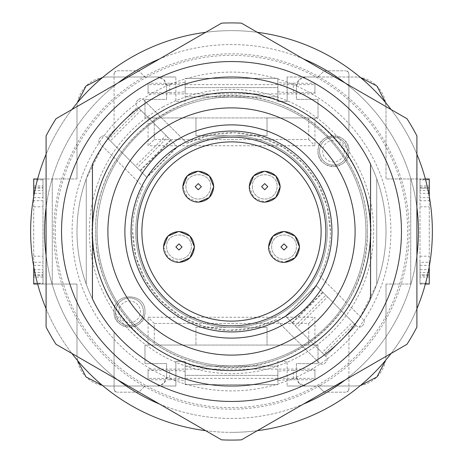 <?xml version="1.0" encoding="UTF-8"?>
<svg xmlns="http://www.w3.org/2000/svg" width="463" height="463" viewBox="0 0 463 463"><rect width="100%" height="100%" fill="white"/><g stroke="black" fill="none" stroke-linecap="round" stroke-linejoin="round"><path stroke-width="0.35" stroke-dasharray="2.31 1.74" d="M318.023 151.158A15.453 15.453 0 0 0 333.476 166.605A15.453 15.453 0 0 0 348.928 151.158C349.872 171.084 317.08 171.084 318.023 151.158C317.08 131.226 349.872 131.226 348.928 151.158A15.453 15.453 0 0 0 333.476 135.705A15.453 15.453 0 0 0 318.023 151.158M77.448 360.393L76.991 355.109A30.899 30.899 0 0 0 107.891 386.009L175.876 386.009L175.876 361.493L185.148 361.493L185.148 366.129L185.148 361.493L175.876 361.493L175.876 386.009L107.891 386.009L102.612 385.552M277.852 375.371L277.852 361.493L287.124 361.493L287.124 386.009L287.124 361.493L277.852 361.493L277.852 380.835A15.453 1.076 180 0 1 282.378 380.071A15.453 1.076 180 0 1 293.305 379.758L293.305 370.51A15.453 1.076 0 0 0 282.378 370.828A15.453 1.076 0 0 0 277.852 371.586L277.852 384.62L185.148 384.62L185.148 366.129L185.148 384.666L185.148 371.586L185.148 375.371L277.852 375.371L185.148 375.395M360.393 385.552L355.109 386.009L287.124 386.009L355.109 386.009A30.899 30.899 0 0 0 386.009 355.109L385.552 360.393M386.009 284.033L386.009 355.109L386.009 284.033L410.733 284.033L386.009 284.033M385.552 102.607L386.009 107.891L386.009 178.967L425.37 178.967M429.27 283.767L419.999 283.767L419.999 262.272L429.27 262.272L429.27 284.033L419.999 284.033L419.999 277.053L429.27 277.053L429.27 284.033L419.999 284.033L419.999 283.13L429.27 283.13L429.27 284.033L419.999 284.033L419.999 178.967L386.009 178.967L386.009 107.891A30.899 30.899 0 0 0 355.109 76.991L287.124 76.991L355.109 76.991L360.393 77.448M287.124 76.991L287.124 101.507L277.852 101.507L277.852 96.871L277.852 101.507L287.124 101.507L287.124 76.991M185.148 87.629L185.148 101.507L175.876 101.507L175.876 76.991L175.876 101.507L185.148 101.507L185.148 82.165A15.453 1.076 0 0 1 180.622 82.929A15.453 1.076 0 0 1 169.695 83.242L169.695 92.49A15.453 1.076 180 0 0 180.622 92.172A15.453 1.076 180 0 0 185.148 91.414L185.148 78.38L277.852 78.38L277.852 96.871L277.852 78.334L277.852 91.414L277.852 87.629L185.148 87.629L277.852 87.605M102.612 77.448L107.891 76.991L175.876 76.991L107.891 76.991A30.899 30.899 0 0 0 76.991 107.891L77.448 102.607M76.991 178.967L76.991 107.891L76.991 178.967L52.267 178.967L76.991 178.967M33.73 179.87L33.73 188.238L33.73 178.967L43.001 178.967L43.001 179.87L33.73 179.87L33.73 178.967L43.001 178.967L43.001 284.033L76.991 284.033L76.991 355.109L76.991 284.033L37.63 284.033M319.453 363.154L276.07 319.771L252.381 328.157L227.345 330.298L202.58 326.062L179.679 315.72L160.123 299.937L145.179 279.739L135.809 256.427L132.615 231.5C132.667 215.816 136.203 200.954 143.229 186.93L99.846 143.553L143.229 186.93A98.885 98.885 0 0 0 276.07 319.771L319.453 363.154A3.86 3.86 0 0 0 324.91 363.154L326.004 362.06A3.86 3.86 0 0 0 326.004 356.597L325.46 356.053L326.004 356.597A3.86 3.86 0 0 1 326.004 362.06L324.91 363.154A3.86 3.86 0 0 1 319.453 363.154M98.717 140.821A3.86 3.86 0 0 0 99.846 143.553A3.86 3.86 0 0 1 99.846 138.09A3.86 3.86 0 0 0 98.717 140.821M99.846 138.09L100.94 136.996L99.846 138.09M103.671 135.862A3.86 3.86 0 0 0 100.94 136.996A3.86 3.86 0 0 1 106.403 136.996A3.86 3.86 0 0 0 103.671 135.862M106.403 136.996L106.953 137.54L106.403 136.996M137.54 106.947L139.236 108.649L108.649 139.236L146.887 177.479L106.953 137.54L110.344 140.937L140.937 110.344L139.236 108.649L167.762 137.17L137.54 106.947L106.953 137.54L137.54 106.947M135.862 103.671A3.86 3.86 0 0 0 136.996 106.403A3.86 3.86 0 0 1 136.996 100.94A3.86 3.86 0 0 0 135.862 103.671M136.996 100.94L138.09 99.846L136.996 100.94M140.821 98.717A3.86 3.86 0 0 0 138.09 99.846A3.86 3.86 0 0 1 143.553 99.846A3.86 3.86 0 0 0 140.821 98.717M143.553 99.846L186.93 143.229L210.619 134.843L235.655 132.702L260.42 136.938L283.321 147.28L302.877 163.063L317.821 183.261L327.196 206.573L330.385 231.5C330.333 247.19 326.797 262.046 319.771 276.07L363.154 319.453L319.771 276.07A98.885 98.885 0 0 0 186.93 143.229L143.553 99.846M364.283 322.179A3.86 3.86 0 0 0 363.154 319.453A3.86 3.86 0 0 1 363.154 324.91A3.86 3.86 0 0 0 364.283 322.179M363.154 324.91L362.06 326.004L363.154 324.91M359.329 327.138A3.86 3.86 0 0 0 362.06 326.004A3.86 3.86 0 0 1 356.597 326.004A3.86 3.86 0 0 0 359.329 327.138M356.597 326.004L356.053 325.46L356.597 326.004M114.072 311.842C113.117 291.933 145.909 291.887 144.977 311.842C145.932 331.757 113.14 331.803 114.072 311.842A15.453 15.453 0 0 0 129.524 327.295A15.453 15.453 0 0 0 144.977 311.842C145.92 291.916 113.128 291.916 114.072 311.842M429.27 266.595L429.27 196.405M429.27 284.033L425.37 284.033M33.73 196.405L33.73 266.595M33.73 197.643L43.001 197.643L43.001 200.728L33.73 200.728L33.73 178.967L52.267 178.967L37.63 178.967M356.053 325.46L316.113 285.521L354.351 323.764L323.764 354.351L325.46 356.053L356.053 325.46L352.656 322.069L322.069 352.656L323.764 354.351L295.238 325.83L325.46 356.053L356.053 325.46M185.148 371.586A15.453 1.076 180 0 0 180.622 370.828A15.453 1.076 180 0 0 169.695 370.51L169.695 379.758A15.453 1.076 180 0 1 180.622 380.071A15.453 1.076 180 0 1 185.148 380.835M169.695 379.758L148.067 379.758L148.067 378.358L314.933 378.358L314.933 379.758L293.305 379.758M429.27 262.272L429.27 200.728L419.999 200.728L419.999 262.272M429.27 190.513L419.999 190.513L419.999 178.967L429.27 178.967L429.27 200.728M429.27 178.967L419.999 178.967L429.27 178.967L429.27 185.947L419.999 185.947L419.999 178.967L429.27 178.967L429.27 179.87L419.999 179.87L419.999 188.238L429.27 188.238L429.27 185.947M419.999 187.33L429.27 187.33L429.27 188.238L419.999 188.238L419.999 185.947M429.27 187.33L429.27 179.87M429.27 283.13L429.27 275.67L419.999 275.67L419.999 283.13M429.27 277.053L429.27 275.67M277.852 91.414A15.453 1.076 -0 0 0 282.378 92.172A15.453 1.076 -0 0 0 293.305 92.49L293.305 83.242A15.453 1.076 0 0 1 282.378 82.929A15.453 1.076 0 0 1 277.852 82.165M293.305 83.242L314.933 83.242L314.933 84.642L148.067 84.642L148.067 83.242L169.695 83.242M33.73 272.487L43.001 272.487L43.001 284.033L33.73 284.033L33.73 262.272L43.001 262.272L43.001 200.728M33.73 284.033L43.001 284.033L33.73 284.033L33.73 277.053L43.001 277.053L43.001 284.033L33.73 284.033L33.73 283.13L43.001 283.13L43.001 274.762L33.73 274.762L33.73 277.053M33.73 283.13L33.73 274.762L43.001 274.762L43.001 277.053M33.73 200.728L33.73 262.272M169.695 370.51L148.067 370.51L148.067 369.109L314.933 369.109L314.933 370.51L293.305 370.51M148.067 379.758L148.067 370.51M148.067 378.358L148.067 369.109M314.933 378.358L314.933 369.109M314.933 379.758L314.933 370.51M277.852 380.835L277.852 371.586M419.999 190.513L419.999 200.728M419.999 178.967L419.999 179.87M419.999 277.053L419.999 274.762L429.27 274.762L419.999 274.762L419.999 275.67M293.305 92.49L314.933 92.49L314.933 93.891L148.067 93.891L148.067 92.49L169.695 92.49M314.933 83.242L314.933 92.49M314.933 84.642L314.933 93.891M148.067 84.642L148.067 93.891M148.067 83.242L148.067 92.49M185.148 82.165L185.148 91.414M43.001 272.487L43.001 262.272M43.001 284.033L43.001 283.13M33.73 187.33L43.001 187.33L43.001 179.87M43.001 187.33L43.001 178.967L33.73 178.967M33.73 188.238L43.001 188.238L33.73 188.238M33.73 179.233L43.001 178.967M43.001 179.233L43.001 193.337L33.73 193.337M43.001 197.643L43.001 193.337M139.913 170.506L170.506 139.913L166.067 135.474L135.474 166.067L137.17 167.762L167.762 137.17L177.479 146.887L146.887 177.479M323.087 292.494L292.494 323.087L292.078 322.67L296.933 327.526L327.526 296.933L325.83 295.238L295.238 325.83L285.521 316.113L316.113 285.521M367.298 231.5C368.56 167.184 317.907 107.179 254.291 97.629C174.777 81.424 93.069 150.394 95.702 231.5C94.44 295.816 145.093 355.821 208.709 365.371C288.223 381.576 369.931 312.606 367.298 231.5C369.173 158.936 304.064 93.833 231.5 95.702C158.936 93.833 93.833 158.936 95.702 231.5A135.798 135.798 0 0 0 231.5 367.298A135.798 135.798 0 0 0 367.298 231.5M170.506 139.913L177.277 146.684L146.684 177.277M292.494 323.087L285.723 316.316L316.316 285.723M154.248 139.566L308.757 139.566L308.757 117.938L154.248 117.938L154.248 139.566L308.757 139.566L308.757 117.938L318.023 117.938L318.023 99.395L296.395 99.395L296.395 86.263L299.11 79.705A9.272 9.272 0 0 0 296.395 86.263L296.395 99.395L318.023 99.395L318.023 117.938L267.035 117.938L267.035 135.705L231.5 135.705A95.795 95.795 0 0 0 135.705 231.5A95.795 95.795 0 0 1 231.5 135.705A95.795 95.795 0 0 1 327.295 231.5A95.795 95.795 0 0 1 231.5 327.295A95.795 95.795 0 0 1 135.705 231.5A95.795 95.795 0 0 0 231.5 327.295L267.035 327.295L267.035 345.062L318.023 345.062L308.757 345.062L308.757 323.434L154.248 323.434L154.248 345.062L308.757 345.062L308.757 323.434L154.248 323.434L154.248 345.062L144.977 345.062L195.965 345.062L195.965 327.295L231.5 327.295A95.795 95.795 0 0 0 327.295 231.5A95.795 95.795 0 0 1 231.5 327.295A95.795 95.795 0 0 1 135.705 231.5A95.795 95.795 0 0 1 231.5 135.705A95.795 95.795 0 0 1 327.295 231.5A95.795 95.795 0 0 1 231.5 327.295A95.795 95.795 0 0 1 135.705 231.5A95.795 95.795 0 0 1 231.5 135.705A95.795 95.795 0 0 1 327.295 231.5A95.795 95.795 0 0 0 231.5 135.705L195.965 135.705L195.965 117.938L144.977 117.938L154.248 117.938L154.248 139.566L148.067 145.747L148.067 117.938M231.5 370.556C296.546 371.795 357.424 321.264 368.183 257.098C386.362 175.118 315.43 89.666 231.5 92.444C166.454 91.205 105.576 141.736 94.817 205.902C76.638 287.888 147.57 373.334 231.5 370.556M231.5 386.009A154.509 154.509 0 0 0 386.009 231.5A154.509 154.509 0 0 0 231.5 76.991A154.509 154.509 0 0 0 76.991 231.5A154.509 154.509 0 0 0 231.5 386.009A154.509 154.509 0 0 0 386.009 231.5A154.509 154.509 0 0 0 231.5 76.991A154.509 154.509 0 0 0 76.991 231.5A154.509 154.509 0 0 0 231.5 386.009C177.294 386.478 124.385 355.931 97.693 308.757L92.444 298.849L92.444 164.151A154.509 154.509 0 0 1 231.5 76.991A154.509 154.509 0 0 0 92.444 164.151C117.151 111.681 173.503 76.36 231.5 76.991A154.509 154.509 0 0 1 370.556 164.151L370.556 298.849C345.797 351.353 289.549 386.611 231.5 386.009C289.549 386.611 345.797 351.353 370.556 298.849L370.556 164.151A154.509 154.509 0 0 0 231.5 76.991C289.497 76.36 345.849 111.681 370.556 164.151L370.556 298.849C345.849 351.319 289.497 386.64 231.5 386.009C173.451 386.611 117.203 351.353 92.444 298.849C117.151 351.319 173.503 386.64 231.5 386.009M231.5 97.08A134.42 134.42 0 0 0 97.08 231.5A134.42 134.42 0 0 0 231.5 365.92A134.42 134.42 0 0 0 365.92 231.5A134.42 134.42 0 0 0 231.5 97.08A134.42 134.42 0 0 0 97.08 231.5A134.42 134.42 0 0 0 231.5 365.92A134.42 134.42 0 0 0 365.92 231.5A134.42 134.42 0 0 0 231.5 97.08M93.451 311.205A159.405 159.405 0 0 1 151.795 93.451A159.405 159.405 0 0 1 369.549 151.795A159.405 159.405 0 0 1 311.205 369.549A159.405 159.405 0 0 1 93.451 311.205M320.344 385.378A177.688 177.688 0 0 1 77.622 320.344A177.688 177.688 0 0 1 142.656 77.622A177.688 177.688 0 0 1 385.378 142.656A177.688 177.688 0 0 1 320.344 385.378M159.55 404.054A186.954 186.954 0 0 0 418.454 231.5A186.954 186.954 0 0 0 231.5 44.546A186.954 186.954 0 0 0 44.546 231.5A186.954 186.954 0 0 0 303.433 404.066M241.449 439.85L406.96 344.293A208.587 208.587 0 0 0 416.908 327.063L416.908 135.937A208.587 208.587 0 0 0 406.965 118.713L241.443 23.15A208.587 208.587 0 0 0 221.551 23.15L56.04 118.707A208.587 208.587 0 0 0 46.086 135.948L46.086 327.052A208.587 208.587 0 0 0 56.04 344.298L221.546 439.85A208.587 208.587 0 0 0 241.449 439.85M231.5 355.109A123.609 123.609 0 0 0 355.109 231.5A123.609 123.609 0 0 0 231.5 107.891A123.609 123.609 0 0 0 107.891 231.5A123.609 123.609 0 0 0 231.5 355.109M231.5 131.07A100.43 100.43 0 0 1 331.93 231.5A100.43 100.43 0 0 1 231.5 331.93A100.43 100.43 0 0 1 131.07 231.5A100.43 100.43 0 0 1 231.5 131.07A100.43 100.43 0 0 0 131.07 231.5A100.43 100.43 0 0 0 231.5 331.93A100.43 100.43 0 0 0 331.93 231.5A100.43 100.43 0 0 0 231.5 131.07M231.5 338.112A106.612 106.612 0 0 0 338.112 231.5A106.612 106.612 0 0 0 231.5 124.888A106.612 106.612 0 0 0 124.888 231.5A106.612 106.612 0 0 0 231.5 338.112M321.114 231.5A89.614 89.614 0 0 0 231.5 141.886A89.614 89.614 0 0 0 141.886 231.5A89.614 89.614 0 0 1 231.5 141.886A89.614 89.614 0 0 1 321.114 231.5A89.614 89.614 0 0 1 231.5 321.114A89.614 89.614 0 0 1 141.886 231.5A89.614 89.614 0 0 0 231.5 321.114A89.614 89.614 0 0 0 321.114 231.5A89.614 89.614 0 0 1 231.5 321.114A89.614 89.614 0 0 1 141.886 231.5A89.614 89.614 0 0 1 231.5 141.886A89.614 89.614 0 0 1 321.114 231.5M205.694 430.694A200.861 200.861 0 0 0 257.301 430.7M391.108 353.443A200.861 200.861 0 0 0 416.908 308.763M416.908 154.237A200.861 200.861 0 0 0 391.113 109.563M257.295 32.3A200.861 200.861 0 0 0 205.699 32.3M71.892 109.557A200.861 200.861 0 0 0 46.086 154.254M46.086 308.746A200.861 200.861 0 0 0 71.892 353.448M303.415 58.928A186.954 186.954 0 0 0 159.567 58.934M118.024 82.923A186.954 186.954 0 0 0 46.086 207.534M46.086 255.466A186.954 186.954 0 0 0 118.042 380.088M344.981 380.077A186.954 186.954 0 0 0 416.908 255.507M416.908 207.493A186.954 186.954 0 0 0 344.993 82.935M231.5 432.361A200.861 200.861 0 0 0 432.361 231.5A200.861 200.861 0 0 0 231.5 30.639A200.861 200.861 0 0 0 30.639 231.5A200.861 200.861 0 0 0 231.5 432.361M344.293 151.158A10.817 10.817 0 0 1 333.476 161.969A10.817 10.817 0 0 1 322.659 151.158A10.817 10.817 0 0 1 333.476 140.341A10.817 10.817 0 0 1 344.293 151.158M319.568 151.158A13.907 13.907 0 0 1 333.476 137.251A13.907 13.907 0 0 1 347.383 151.158A13.907 13.907 0 0 1 333.476 165.059A13.907 13.907 0 0 1 319.568 151.158A13.907 13.907 0 0 0 333.476 165.059A13.907 13.907 0 0 0 347.383 151.158A13.907 13.907 0 0 0 333.476 137.251A13.907 13.907 0 0 0 319.568 151.158M318.023 345.062L318.023 363.605L296.395 363.605L296.395 376.737L296.395 363.605L318.023 363.605L318.023 345.062M299.11 383.295L296.395 376.737A9.272 9.272 0 0 0 299.11 383.295L305.667 386.009L318.023 386.009L324.204 392.19L318.023 386.009L305.667 386.009A9.272 9.272 0 0 1 299.11 383.295M345.838 392.19L324.204 392.19L345.838 392.19A3.091 3.091 0 0 0 348.02 391.287L345.838 392.19M348.928 389.099L348.02 391.287A3.091 3.091 0 0 0 348.928 389.099L348.928 331.919L348.928 389.099M360.399 316.698L348.928 331.919A154.509 154.509 0 0 0 376.737 284.213L360.399 316.698M376.737 284.213L376.737 178.787L376.737 284.213M348.928 131.081C361.059 145.313 370.331 161.217 376.737 178.787A154.509 154.509 0 0 0 348.928 131.081L348.928 73.901L348.928 131.081M348.02 71.719L348.928 73.901A3.091 3.091 0 0 0 345.838 70.81L348.02 71.719M324.204 70.81L345.838 70.81L324.204 70.81L318.023 76.991L324.204 70.81M305.667 76.991L318.023 76.991L305.667 76.991A9.272 9.272 0 0 0 299.11 79.705L305.667 76.991M195.965 345.062L267.035 345.062L267.035 327.295L195.965 327.295L195.965 345.062M267.035 117.938L195.965 117.938L195.965 135.705L267.035 135.705L267.035 117.938M308.757 323.434L314.933 317.253L314.933 345.062M148.067 345.062L148.067 317.253L314.933 317.253M154.248 323.434L148.067 317.253M144.977 345.062L144.977 363.605L144.977 345.062M144.977 117.938L144.977 99.395L166.605 99.395L166.605 86.263L166.605 99.395L144.977 99.395L144.977 117.938M163.89 79.705L166.605 86.263A9.272 9.272 0 0 0 163.89 79.705L157.333 76.991A9.272 9.272 0 0 1 163.89 79.705M144.977 76.991L157.333 76.991L144.977 76.991L138.796 70.81L144.977 76.991M117.162 70.81L138.796 70.81L117.162 70.81A3.091 3.091 0 0 0 114.98 71.713L117.162 70.81M114.072 73.901L114.98 71.719A3.091 3.091 0 0 0 114.072 73.901L114.072 131.081L114.072 73.901M102.601 146.302L114.072 131.081A154.509 154.509 0 0 0 86.263 178.787L102.601 146.302M86.263 178.787L86.263 284.213L86.263 178.787M114.072 331.919C101.941 317.687 92.669 301.783 86.263 284.213A154.509 154.509 0 0 0 114.072 331.919L114.072 389.099L114.072 331.919M114.98 391.287L114.072 389.099A3.091 3.091 0 0 0 117.162 392.19L114.98 391.287M138.796 392.19L117.162 392.19L138.796 392.19L144.977 386.009L138.796 392.19M144.977 386.009L157.333 386.009A9.272 9.272 0 0 0 163.89 383.295L157.333 386.009L144.977 386.009M166.605 376.737L163.89 383.295A9.272 9.272 0 0 0 166.605 376.737L166.605 363.605L144.977 363.605L166.605 363.605L166.605 376.737M143.432 311.842A13.907 13.907 0 0 0 129.524 297.94A13.907 13.907 0 0 0 115.617 311.842A13.907 13.907 0 0 0 129.524 325.749A13.907 13.907 0 0 0 143.432 311.842A13.907 13.907 0 0 0 129.524 297.94A13.907 13.907 0 0 0 115.617 311.842C114.755 329.789 144.294 329.789 143.432 311.842M314.933 117.938L314.933 145.747L148.067 145.747M308.757 139.566L314.933 145.747M252.358 186.693A12.362 12.362 0 0 0 264.72 199.055A12.362 12.362 0 0 0 277.082 186.693C277.846 170.743 251.594 170.743 252.358 186.693A12.362 12.362 0 0 0 264.72 199.055A12.362 12.362 0 0 0 277.082 186.693C277.846 170.743 251.594 170.743 252.358 186.693M185.918 186.693A12.362 12.362 0 0 0 198.28 199.055A12.362 12.362 0 0 0 210.642 186.693C211.406 170.743 185.154 170.743 185.918 186.693A12.362 12.362 0 0 0 198.28 199.055A12.362 12.362 0 0 0 210.642 186.693C211.406 170.743 185.154 170.743 185.918 186.693M166.605 246.953A12.362 12.362 0 0 0 178.967 259.309A12.362 12.362 0 0 0 191.329 246.953C192.093 231.002 165.841 231.002 166.605 246.953A12.362 12.362 0 0 0 178.967 259.309A12.362 12.362 0 0 0 191.329 246.953C192.093 231.002 165.841 231.002 166.605 246.953M271.671 246.953A12.362 12.362 0 0 0 284.033 259.309A12.362 12.362 0 0 0 296.395 246.953C297.159 231.002 270.907 231.002 271.671 246.953A12.362 12.362 0 0 0 284.033 259.309A12.362 12.362 0 0 0 296.395 246.953C297.159 231.002 270.907 231.002 271.671 246.953M118.707 311.842A10.817 10.817 0 0 1 129.524 301.031A10.817 10.817 0 0 1 140.341 311.842A10.817 10.817 0 0 1 129.524 322.659A10.817 10.817 0 0 1 118.707 311.842M268.581 246.953L273.193 257.96L284.282 262.399M284.241 231.5L283.79 231.5M249.268 186.693L253.88 197.707L264.963 202.14M264.929 171.241L264.471 171.246M182.827 186.693L187.44 197.707L198.529 202.14M198.488 171.241L198.037 171.246M163.514 246.953L168.127 257.96L179.216 262.399M179.175 231.5L178.724 231.5M163.352 106.75A142.147 142.147 0 0 0 106.756 299.648A142.147 142.147 0 0 0 299.648 356.25A142.147 142.147 0 0 0 356.25 163.352A142.147 142.147 0 0 0 163.352 106.75M147.055 76.922A176.143 176.143 0 0 0 76.922 315.945A176.143 176.143 0 0 0 315.945 386.078A176.143 176.143 0 0 0 386.078 147.055A176.143 176.143 0 0 0 147.055 76.922M185.148 366.129L277.852 366.129L185.148 366.129M410.733 178.967L410.733 284.033L410.733 178.967M277.852 96.871L185.148 96.871L277.852 96.871M52.267 284.033L52.267 178.967L52.267 284.033M419.999 265.357L429.27 265.357M419.999 256.195L429.27 256.195M419.999 206.805L429.27 206.805M429.27 197.643L419.999 197.643M429.27 193.337L419.999 193.337M429.27 179.233L419.999 179.233M429.27 272.487L419.999 272.487M419.999 269.663L429.27 269.663M33.73 265.357L43.001 265.357M33.73 269.663L43.001 269.663M33.73 283.767L43.001 283.767M33.73 275.67L43.001 275.67M33.73 185.947L43.001 185.947M33.73 190.513L43.001 190.513M33.73 206.805L43.001 206.805M33.73 256.195L43.001 256.195M185.148 384.666L277.852 384.666M277.852 78.334L185.148 78.334M170.922 140.33L140.33 170.922M292.078 322.67L322.67 292.078"/><path stroke-width="0.69" d="M385.552 360.393L376.957 376.957L360.393 385.552M360.393 77.448L376.957 86.043L385.552 102.607M77.448 102.607L86.043 86.043L102.612 77.448M102.612 385.552L86.043 376.957L77.448 360.393M425.37 284.033L429.27 284.033L429.27 266.595M429.27 196.405L429.27 178.967L425.37 178.967M37.63 178.967L33.73 178.967L33.73 196.405M33.73 266.595L33.73 284.033L37.63 284.033M406.96 344.293L241.449 439.85A208.587 208.587 0 0 1 221.546 439.85L56.04 344.298A208.587 208.587 0 0 1 46.086 327.052L46.086 135.948A208.587 208.587 0 0 1 56.04 118.707L221.551 23.15A208.587 208.587 0 0 1 241.443 23.15L406.965 118.713A208.587 208.587 0 0 1 416.908 135.937L416.908 327.063A208.587 208.587 0 0 1 406.96 344.293M146.522 84.312A169.962 169.962 0 0 1 378.688 146.522A169.962 169.962 0 0 1 316.478 378.688A169.962 169.962 0 0 1 84.312 316.478A169.962 169.962 0 0 1 146.522 84.312M92.444 298.849C117.203 351.353 173.451 386.611 231.5 386.009C289.549 386.611 345.797 351.353 370.556 298.849L370.556 164.151A154.509 154.509 0 0 0 92.444 164.151L92.444 298.849M231.5 370.556A139.056 139.056 0 0 1 92.444 231.5A139.056 139.056 0 0 1 231.5 92.444A139.056 139.056 0 0 1 370.556 231.5A139.056 139.056 0 0 1 231.5 370.556M231.5 355.109A123.609 123.609 0 0 0 355.109 231.5A123.609 123.609 0 0 0 231.5 107.891A123.609 123.609 0 0 0 107.891 231.5A123.609 123.609 0 0 0 231.5 355.109M231.5 338.112A106.612 106.612 0 0 0 338.112 231.5A106.612 106.612 0 0 0 231.5 124.888A106.612 106.612 0 0 0 124.888 231.5A106.612 106.612 0 0 0 231.5 338.112M231.5 321.114A89.614 89.614 0 0 0 321.114 231.5A89.614 89.614 0 0 0 231.5 141.886A89.614 89.614 0 0 0 141.886 231.5A89.614 89.614 0 0 0 231.5 321.114M257.301 430.7A200.861 200.861 0 0 0 391.108 353.443M416.908 308.763A200.861 200.861 0 0 0 416.908 154.237M391.113 109.563A200.861 200.861 0 0 0 257.295 32.3M205.699 32.3A200.861 200.861 0 0 0 71.892 109.557M46.086 154.254A200.861 200.861 0 0 0 46.086 308.746M71.892 353.448A200.861 200.861 0 0 0 205.694 430.694M159.567 58.934A186.954 186.954 0 0 0 118.024 82.923M46.086 207.534A186.954 186.954 0 0 0 46.086 255.466M118.042 380.088A186.954 186.954 0 0 0 159.55 404.054M303.433 404.066A186.954 186.954 0 0 0 344.981 380.077M416.908 255.507A186.954 186.954 0 0 0 416.908 207.493M344.993 82.935A186.954 186.954 0 0 0 303.415 58.928M284.282 262.399L295.041 257.793L299.486 246.953L295.035 236.101L284.241 231.5M283.79 231.5L273.025 236.107L268.581 246.953A15.453 15.453 0 0 0 284.033 262.399C293.42 261.485 298.571 256.334 299.486 246.953C298.571 237.565 293.42 232.414 284.033 231.5C274.646 232.414 269.501 237.565 268.581 246.953A15.453 15.453 0 0 0 284.033 262.399C293.42 261.485 298.571 256.334 299.486 246.953C298.571 237.565 293.42 232.414 284.033 231.5C274.646 232.414 269.501 237.565 268.581 246.953M264.963 202.14L275.728 197.539L280.173 186.693L275.716 175.842L264.929 171.241M264.471 171.246L253.712 175.847L249.268 186.693A15.453 15.453 0 0 0 264.72 202.146C274.108 201.226 279.253 196.075 280.173 186.693C279.253 177.306 274.108 172.155 264.72 171.241C255.333 172.155 250.182 177.306 249.268 186.693A15.453 15.453 0 0 0 264.72 202.146C274.108 201.226 279.253 196.075 280.173 186.693C279.253 177.306 274.108 172.155 264.72 171.241C255.333 172.155 250.182 177.306 249.268 186.693M198.529 202.14L209.288 197.539L213.732 186.693L209.282 175.842L198.488 171.241M198.037 171.246L187.272 175.847L182.827 186.693A15.453 15.453 0 0 0 198.28 202.146C207.667 201.226 212.818 196.075 213.732 186.693C212.818 177.306 207.667 172.155 198.28 171.241C188.898 172.155 183.747 177.306 182.827 186.693A15.453 15.453 0 0 0 198.28 202.146C207.667 201.226 212.818 196.075 213.732 186.693C212.818 177.306 207.667 172.155 198.28 171.241C188.898 172.155 183.747 177.306 182.827 186.693M179.216 262.399L189.975 257.793L194.419 246.953L189.969 236.101L179.175 231.5M178.724 231.5L167.959 236.107L163.514 246.953A15.453 15.453 0 0 0 178.967 262.399C188.354 261.485 193.505 256.334 194.419 246.953C193.505 237.565 188.354 232.414 178.967 231.5C169.58 232.414 164.434 237.565 163.514 246.953A15.453 15.453 0 0 0 178.967 262.399C188.354 261.485 193.505 256.334 194.419 246.953C193.505 237.565 188.354 232.414 178.967 231.5C169.58 232.414 164.434 237.565 163.514 246.953M231.5 131.07A100.43 100.43 0 0 1 331.93 231.5A100.43 100.43 0 0 1 231.5 331.93A100.43 100.43 0 0 1 131.07 231.5A100.43 100.43 0 0 1 231.5 131.07M231.5 137.146A94.354 94.354 0 0 0 137.146 231.5A94.354 94.354 0 0 0 231.5 325.854A94.354 94.354 0 0 0 325.854 231.5A94.354 94.354 0 0 0 231.5 137.146M284.033 243.862L280.943 246.953L284.033 250.043L287.124 246.953L284.033 243.862M264.72 183.603L261.63 186.693L264.72 189.784L267.811 186.693L264.72 183.603M198.28 183.603L195.189 186.693L198.28 189.784L201.37 186.693L198.28 183.603M178.967 243.862L175.876 246.953L178.967 250.043L182.057 246.953L178.967 243.862"/></g></svg>
